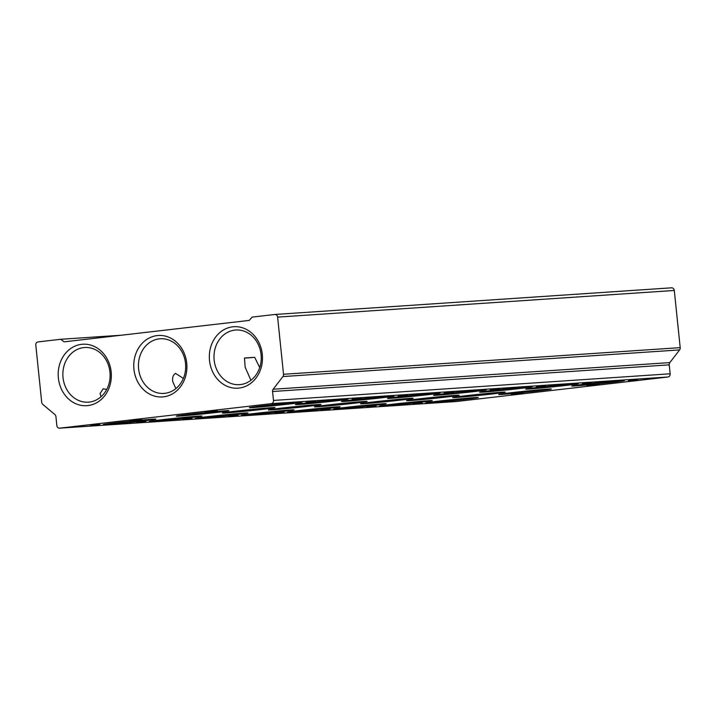 <?xml version="1.0" encoding="UTF-8"?>
<svg xmlns="http://www.w3.org/2000/svg" width="716" height="716" viewBox="0 0 716 716"><rect width="100%" height="100%" fill="white"/><g stroke="black" fill="none" stroke-linecap="round" stroke-linejoin="round"><path stroke-width="1.07" d="M575.378 385.924A26.456 0.555 174.1 0 0 605.011 383.114A26.456 0.555 174.1 0 0 624.37 380.572A26.456 0.555 174.1 0 0 597.994 382.738A26.456 0.555 174.1 0 0 571.735 386.014A26.456 0.555 174.1 0 0 575.378 385.924M252.99 407.583A26.456 0.555 174.1 0 0 282.623 404.773A26.456 0.555 174.1 0 0 301.982 402.231A26.456 0.555 174.1 0 0 275.606 404.397A26.456 0.555 174.1 0 0 249.338 407.673A26.456 0.555 174.1 0 0 252.99 407.583M250.922 380.268L245.158 367.219L244.46 358.018A26.456 0.555 174.1 0 0 247.852 357.875A26.456 0.555 174.1 0 0 254.69 357.329L259.72 367.568M502.337 394.382A26.456 0.555 174.1 0 0 531.961 391.58A26.456 0.555 174.1 0 0 551.32 389.039A26.456 0.555 174.1 0 0 524.944 391.205A26.456 0.555 174.1 0 0 498.685 394.48A26.456 0.555 174.1 0 0 502.337 394.382M179.94 416.041A26.456 0.555 174.1 0 0 209.573 413.239A26.456 0.555 174.1 0 0 228.932 410.698A26.456 0.555 174.1 0 0 202.556 412.864A26.456 0.555 174.1 0 0 176.297 416.139A26.456 0.555 174.1 0 0 179.94 416.041M175.859 388.627L172.708 381.494C172.171 377.672 173.111 374.96 175.536 373.367L183.368 378.424M429.287 402.848A26.456 0.555 174.1 0 0 458.911 400.038A26.456 0.555 174.1 0 0 478.27 397.496A26.456 0.555 174.1 0 0 451.894 399.662A26.456 0.555 174.1 0 0 425.635 402.938A26.456 0.555 174.1 0 0 429.287 402.848M106.89 424.507A26.456 0.555 174.1 0 0 136.523 421.697A26.456 0.555 174.1 0 0 155.882 419.155A26.456 0.555 174.1 0 0 129.506 421.321A26.456 0.555 174.1 0 0 103.247 424.597A26.456 0.555 174.1 0 0 106.89 424.507M101.09 396.7L100.043 393.63L103.202 388.752L106.711 389.486M199.003 418.314A26.456 0.555 174.1 0 0 228.637 415.513A26.456 0.555 174.1 0 0 247.996 412.971A26.456 0.555 174.1 0 0 221.62 415.137A26.456 0.555 174.1 0 0 195.352 418.413A26.456 0.555 174.1 0 0 199.003 418.314M245.06 415.226A26.456 0.555 174.1 0 0 274.684 412.416A26.456 0.555 174.1 0 0 294.052 409.874A26.456 0.555 174.1 0 0 267.677 412.04A26.456 0.555 174.1 0 0 241.408 415.316A26.456 0.555 174.1 0 0 245.06 415.226M291.117 412.13A26.456 0.555 174.1 0 0 320.741 409.328A26.456 0.555 174.1 0 0 340.109 406.786A26.456 0.555 174.1 0 0 313.733 408.943A26.456 0.555 174.1 0 0 287.465 412.219A26.456 0.555 174.1 0 0 291.117 412.13M337.173 409.033A26.456 0.555 174.1 0 0 366.798 406.232A26.456 0.555 174.1 0 0 386.166 403.69A26.456 0.555 174.1 0 0 359.781 405.856A26.456 0.555 174.1 0 0 333.522 409.131A26.456 0.555 174.1 0 0 337.173 409.033M383.23 405.936A26.456 0.555 174.1 0 0 412.855 403.135A26.456 0.555 174.1 0 0 432.222 400.593A26.456 0.555 174.1 0 0 405.838 402.759A26.456 0.555 174.1 0 0 379.578 406.035A26.456 0.555 174.1 0 0 383.23 405.936M261.089 354.617A27.387 23.619 86.2 0 1 239.466 384.662A27.387 23.619 86.2 0 1 214.066 358.922A27.387 23.619 86.2 0 1 235.797 330.013A27.387 23.619 86.2 0 1 261.089 354.617M244.46 358.018L254.69 357.329M185.525 363.37A27.387 23.619 86.2 0 1 163.892 393.415A27.387 23.619 86.2 0 1 138.501 367.675A27.387 23.619 86.2 0 1 160.223 338.766A27.387 23.619 86.2 0 1 185.525 363.37M262.298 354.393A30.806 26.564 86.2 0 1 225.451 385.512A30.806 26.564 86.2 0 1 219.964 332.448A30.806 26.564 86.2 0 1 262.298 354.393M109.96 372.123A27.387 23.619 86.2 0 1 88.328 402.168A27.387 23.619 86.2 0 1 62.927 376.428A27.387 23.619 86.2 0 1 84.658 347.52A27.387 23.619 86.2 0 1 109.96 372.123M111.159 371.908A30.806 26.564 86.2 0 1 74.312 403.019A30.806 26.564 86.2 0 1 68.826 349.963A30.806 26.564 86.2 0 1 111.159 371.908M205.018 411.691L217.261 410.358L205.018 411.691M129.444 420.444L141.696 419.111L129.444 420.444M586.834 386.04L599.077 384.707L586.834 386.04M511.269 394.793L523.512 393.46L511.269 394.793M90.565 425.564L99.819 424.552L90.565 425.564M412.953 403.905L422.207 402.893L412.953 403.905M366.896 407.001L376.151 405.99L366.896 407.001M320.84 410.098L330.094 409.087L320.84 410.098M274.783 413.186L284.037 412.183L274.783 413.186M228.735 416.282L237.98 415.271L228.735 416.282M182.678 419.379L191.933 418.368L182.678 419.379M136.622 422.476L145.876 421.464L136.622 422.476M306.099 402.258L315.353 401.246L306.099 402.258M628.487 380.599L637.741 379.587L628.487 380.599M582.43 383.695L591.685 382.684L582.43 383.695M536.373 386.783L545.628 385.781L536.373 386.783M490.317 389.88L499.571 388.869L490.317 389.88M444.26 392.977L453.514 391.965L444.26 392.977M398.212 396.073L407.467 395.062L398.212 396.073M352.156 399.161L361.41 398.15L352.156 399.161M299.046 404.486A26.456 0.555 174.1 0 0 328.671 401.676A26.456 0.555 174.1 0 0 348.039 399.134A26.456 0.555 174.1 0 0 321.663 401.3A26.456 0.555 174.1 0 0 295.395 404.576A26.456 0.555 174.1 0 0 299.046 404.486M345.103 401.39A26.456 0.555 174.1 0 0 374.728 398.588A26.456 0.555 174.1 0 0 394.095 396.046A26.456 0.555 174.1 0 0 367.72 398.212A26.456 0.555 174.1 0 0 341.451 401.488A26.456 0.555 174.1 0 0 345.103 401.39M391.16 398.293A26.456 0.555 174.1 0 0 420.784 395.492A26.456 0.555 174.1 0 0 440.152 392.95A26.456 0.555 174.1 0 0 413.767 395.116A26.456 0.555 174.1 0 0 387.508 398.391A26.456 0.555 174.1 0 0 391.16 398.293M437.216 395.205A26.456 0.555 174.1 0 0 466.841 392.395A26.456 0.555 174.1 0 0 486.209 389.853A26.456 0.555 174.1 0 0 459.824 392.019A26.456 0.555 174.1 0 0 433.565 395.295A26.456 0.555 174.1 0 0 437.216 395.205M483.273 392.108A26.456 0.555 174.1 0 0 512.898 389.307A26.456 0.555 174.1 0 0 532.257 386.765A26.456 0.555 174.1 0 0 505.881 388.931A26.456 0.555 174.1 0 0 479.622 392.198A26.456 0.555 174.1 0 0 483.273 392.108M529.33 389.012A26.456 0.555 174.1 0 0 558.954 386.21A26.456 0.555 174.1 0 0 578.313 383.669A26.456 0.555 174.1 0 0 551.938 385.835A26.456 0.555 174.1 0 0 525.678 389.11A26.456 0.555 174.1 0 0 529.33 389.012M225.996 412.944A26.456 0.555 174.1 0 0 255.63 410.143A26.456 0.555 174.1 0 0 274.989 407.601A26.456 0.555 174.1 0 0 248.613 409.767A26.456 0.555 174.1 0 0 222.345 413.043A26.456 0.555 174.1 0 0 225.996 412.944M272.053 409.856A26.456 0.555 174.1 0 0 301.678 407.046A26.456 0.555 174.1 0 0 321.045 404.504A26.456 0.555 174.1 0 0 294.67 406.67A26.456 0.555 174.1 0 0 268.402 409.946A26.456 0.555 174.1 0 0 272.053 409.856M318.11 406.76A26.456 0.555 174.1 0 0 347.734 403.958A26.456 0.555 174.1 0 0 367.102 401.416A26.456 0.555 174.1 0 0 340.726 403.582A26.456 0.555 174.1 0 0 314.458 406.849A26.456 0.555 174.1 0 0 318.11 406.76M364.167 403.663A26.456 0.555 174.1 0 0 393.791 400.862A26.456 0.555 174.1 0 0 413.159 398.32A26.456 0.555 174.1 0 0 386.774 400.486A26.456 0.555 174.1 0 0 360.515 403.761A26.456 0.555 174.1 0 0 364.167 403.663M410.223 400.575A26.456 0.555 174.1 0 0 439.848 397.765A26.456 0.555 174.1 0 0 459.216 395.223A26.456 0.555 174.1 0 0 432.831 397.389A26.456 0.555 174.1 0 0 406.572 400.665A26.456 0.555 174.1 0 0 410.223 400.575M456.28 397.478A26.456 0.555 174.1 0 0 485.904 394.668A26.456 0.555 174.1 0 0 505.263 392.126A26.456 0.555 174.1 0 0 478.888 394.292A26.456 0.555 174.1 0 0 452.628 397.568A26.456 0.555 174.1 0 0 456.28 397.478M152.947 421.411A26.456 0.555 174.1 0 0 182.58 418.609A26.456 0.555 174.1 0 0 201.939 416.068A26.456 0.555 174.1 0 0 175.563 418.233A26.456 0.555 174.1 0 0 149.304 421.5A26.456 0.555 174.1 0 0 152.947 421.411M271.266 403.654L59.679 428.168A2.936 2.533 86.2 0 1 56.85 425.537L55.929 416.605A2.936 2.533 86.2 0 0 54.872 414.528L42.763 404.379A2.936 2.533 86.2 0 1 41.707 402.303L35.8 345.13A2.936 2.533 86.2 0 1 38.02 341.917L60.69 339.286L64.136 341.845L249.275 320.401L252.121 317.107L274.792 314.485A2.936 2.533 86.2 0 1 277.62 317.116L283.527 374.289A2.936 2.533 86.2 0 1 282.918 376.553L273.172 389.236A2.936 2.533 86.2 0 0 272.563 391.509L273.485 400.441A2.936 2.533 86.2 0 1 271.266 403.654L667.938 377.001L456.352 401.515A2.936 2.533 86.2 0 1 456.137 401.533M275.007 314.467L671.474 287.832A2.936 2.533 86.2 0 1 674.293 290.463L680.2 347.636A2.936 2.533 86.2 0 1 679.591 349.909L669.845 362.591A2.936 2.533 86.2 0 0 669.236 364.856L670.158 373.788A2.936 2.533 86.2 0 1 667.938 377.001M121.478 335.204L60.69 339.286M186.724 363.146A30.806 26.564 86.2 0 1 149.877 394.265A30.806 26.564 86.2 0 1 144.399 341.21A30.806 26.564 86.2 0 1 186.724 363.146M456.352 401.515L59.679 428.168M670.158 373.788L273.485 400.441M669.236 364.856L272.563 391.509M669.845 362.591L273.172 389.236M679.591 349.909L282.918 376.553M680.2 347.636L283.527 374.289M674.293 290.463L277.62 317.116M59.571 428.177L456.244 401.524M274.899 314.476L671.572 287.823"/></g></svg>
